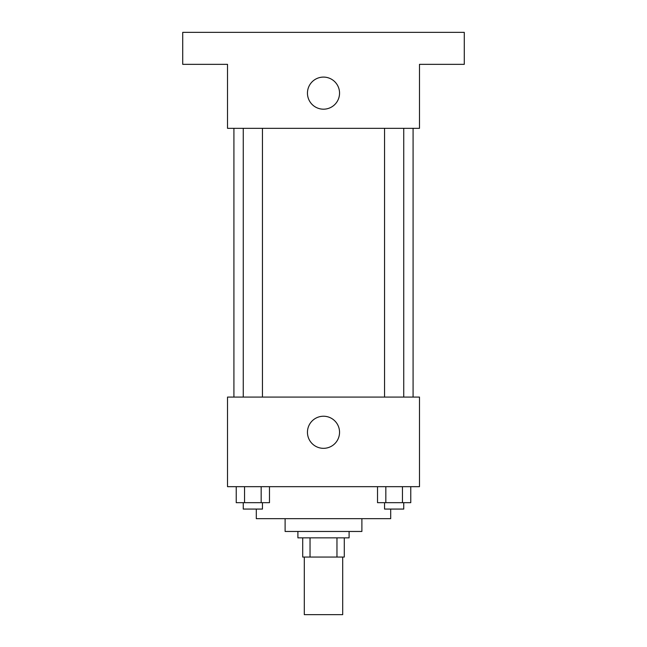 <?xml version="1.0" encoding="UTF-8"?>
<svg xmlns="http://www.w3.org/2000/svg" width="647" height="647" viewBox="0 0 647 647"><rect width="100%" height="100%" fill="white"/><g stroke="black" fill="none" stroke-linecap="round" stroke-linejoin="round"><path stroke-width="0.97" d="M304.3 557.059L304.3 614.65L342.7 614.65L342.7 557.059M336.966 537.859L336.966 557.059L302.707 557.059L302.707 537.859M336.966 557.059L344.293 557.059L344.293 537.859L344.293 557.059M349.097 531.462L349.097 537.859L297.903 537.859L297.903 531.462M310.034 537.859L310.034 557.059M361.891 518.668L361.891 531.462L285.109 531.462L285.109 518.668M390.691 509.068L390.691 518.668L256.309 518.668L256.309 509.068M419.482 486.673L227.518 486.673L227.518 397.088L419.482 397.088L419.482 486.673M339.546 432.285A16.046 16.046 0 0 1 315.477 446.179A16.046 16.046 0 0 1 315.477 418.383A16.046 16.046 0 0 1 339.546 432.285M413.085 128.332L413.085 397.088M384.544 397.088L384.544 128.332M262.456 128.332L262.456 397.088M419.482 128.332L227.518 128.332L227.518 64.344L182.721 64.344L182.721 32.35L464.279 32.35L464.279 64.344L419.482 64.344L419.482 128.332M339.546 93.136A16.046 16.046 0 0 1 315.477 107.038A16.046 16.046 0 0 1 315.477 79.241A16.046 16.046 0 0 1 339.546 93.136M410.772 486.673L410.772 502.67L377.516 502.67L377.516 486.673M402.458 486.673L402.458 502.67M385.83 486.673L385.83 502.67M403.744 502.67L403.744 509.068L384.544 509.068L384.544 502.67M269.484 486.673L269.484 502.67L236.228 502.67L236.228 486.673M261.17 486.673L261.17 502.67M244.542 486.673L244.542 502.67M262.456 502.67L262.456 509.068L243.256 509.068L243.256 502.67M233.915 128.332L233.915 397.088M403.744 397.088L403.744 128.332M243.256 128.332L243.256 397.088"/></g></svg>
